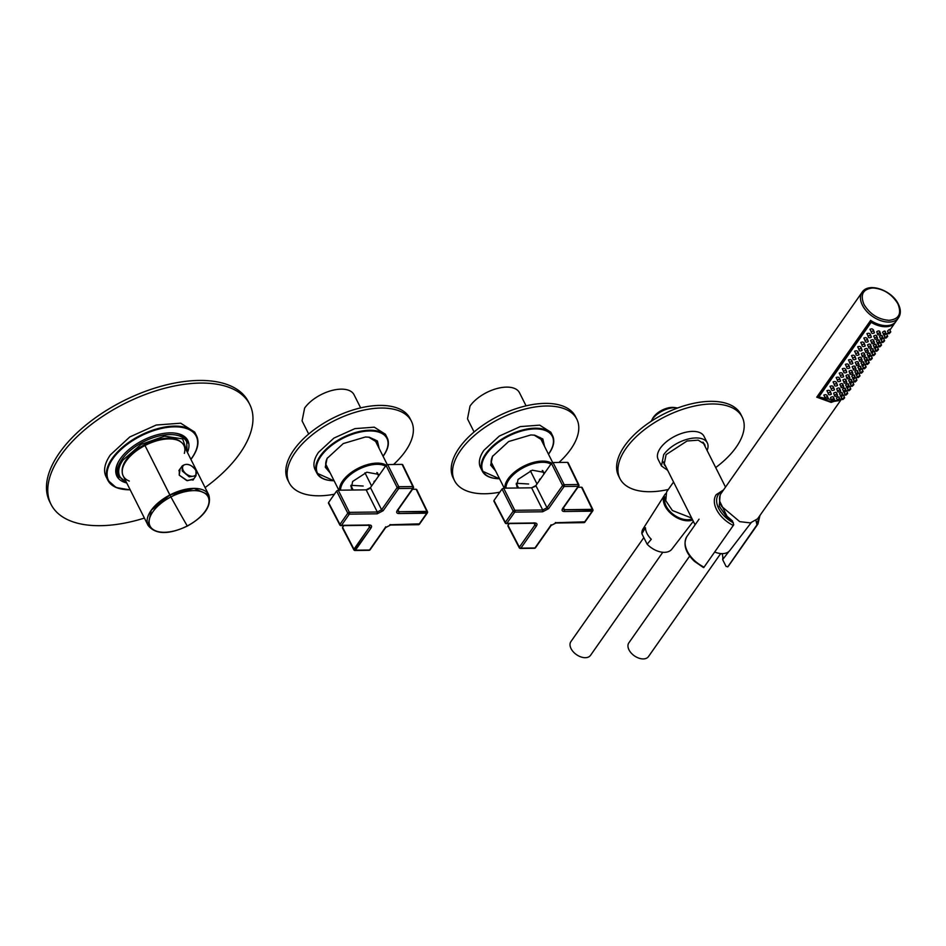 <?xml version="1.0" encoding="UTF-8"?>
<svg xmlns="http://www.w3.org/2000/svg" width="946" height="946" viewBox="0 0 946 946"><rect width="100%" height="100%" fill="white"/><g stroke="black" fill="none" stroke-linecap="round" stroke-linejoin="round"><path stroke-width="1.42" d="M427.332 512.212A1.289 0.804 -145 0 1 427.344 512.957A1.289 0.804 35 0 0 427.332 512.212A1.289 0.662 154.1 0 0 427.486 511.833L426.871 511.396A1.289 0.757 89.3 0 1 426.788 513.193A1.289 0.804 35 0 0 427.344 512.957A1.289 0.804 -145 0 1 426.788 513.193L398.869 513.548C396.693 513.394 396.138 512.401 397.202 510.568L412.775 488.361L398.704 488.526L383.13 510.745L377.218 513.808L349.31 514.151L341.459 525.349L369.378 525.006C371.553 525.16 372.109 526.142 371.045 527.974L355.471 550.194L369.543 550.016L385.117 527.809L391.029 524.734L418.936 524.391L426.788 513.193A1.289 0.757 -90.7 0 0 426.871 511.396L416.122 489.236L412.503 489.283L416.122 489.236L416.583 490.052M343.031 528.199L354.407 550.04A1.289 0.662 -27.5 0 1 353.839 549.803A1.289 0.662 -27.5 0 1 353.946 549.224L342.57 527.395L343.031 528.199L342.57 527.395L343.812 525.609L342.57 527.395M412.858 486.563L402.109 464.391L412.858 486.563A1.289 0.662 -25.9 0 1 413.426 486.812A1.289 0.662 -25.9 0 1 413.319 487.367L412.858 486.563L398.786 486.729A1.289 0.639 153.3 0 0 398.254 486.835A1.289 0.639 153.3 0 0 397.178 487.568L381.605 509.788L370.454 487.628L386.027 465.408L387.635 464.569L398.786 486.729L397.178 487.568A1.289 0.804 35 0 0 398.704 488.526L412.775 488.361A1.289 0.804 35 0 0 413.319 487.367L412.858 486.563L412.775 488.361A1.289 0.757 -90.7 0 0 412.858 486.563L398.786 486.729A1.289 0.757 89.3 0 1 398.704 488.526A1.289 0.804 -145 0 1 397.178 487.568L386.027 465.408L370.454 487.628L381.605 509.788L377.312 512.011L366.149 489.851L338.242 490.194L336.634 491.033L338.242 490.194L349.393 512.354A1.289 0.757 -90.7 0 1 349.31 514.151L377.218 513.808A1.289 0.757 -90.7 0 0 377.312 512.011L349.393 512.354A1.289 0.639 -26.7 0 0 347.785 513.193L336.634 491.033L328.558 502.551L339.933 524.391L347.785 513.193L349.31 514.151A1.289 0.804 -145 0 1 347.785 513.193L336.634 491.033L328.558 502.551L339.933 524.391A1.289 0.804 35 0 0 341.459 525.349A1.289 0.804 -145 0 1 339.933 524.391L340.394 525.196A1.289 0.757 -90.7 0 0 340.974 525.645A1.289 0.757 89.3 0 1 340.394 525.196A1.289 0.662 152.5 0 1 339.827 524.959A1.289 1.289 0 0 0 340.974 525.645A1.289 0.757 -90.7 0 0 341.459 525.349A1.289 0.757 89.3 0 1 340.974 525.645L368.893 525.302A1.289 0.757 89.3 0 0 369.378 525.006L341.459 525.349L349.31 514.151A1.289 0.757 -90.7 0 0 349.393 512.354L347.785 513.193L339.933 524.391A1.289 0.662 152.5 0 0 339.791 524.77A1.289 0.662 152.5 0 0 339.827 524.959L328.439 503.118M366.149 489.851L338.242 490.194L349.393 512.354L377.312 512.011L377.218 513.808L383.13 510.745L398.704 488.526A1.289 0.757 -90.7 0 0 398.786 486.729L387.635 464.569L402.109 464.391L387.635 464.569L386.027 465.408L397.178 487.568L381.605 509.788L383.13 510.745A1.289 0.804 -145 0 1 381.605 509.788L377.312 512.011L366.149 489.851L370.442 487.628M369.579 488.526L367.509 489.614M369.519 527.017L369.827 525.503L369.519 527.017L368.633 525.314L369.519 527.017L353.946 549.224L369.519 527.017L371.045 527.974A1.289 0.804 -145 0 1 369.519 527.017M398.065 509.894L398.964 511.739L398.065 509.894M426.871 511.396L398.964 511.739L397.438 511.077L398.964 511.739L398.869 513.548A1.289 0.757 -90.7 0 0 398.964 511.739L427.486 511.833A1.289 0.662 154.1 0 0 427.45 511.656A1.289 0.662 154.1 0 0 426.871 511.396L416.122 489.236M354.407 550.04A1.289 0.757 89.3 0 0 354.703 550.395L355.471 550.194A1.289 0.804 -145 0 1 353.946 549.224A1.289 0.804 -145 0 0 355.471 550.194A1.289 0.757 89.3 0 1 354.998 550.489L369.07 550.312A1.289 0.757 -90.7 0 0 369.543 550.016A1.289 0.757 89.3 0 1 369.07 550.312A1.289 1.289 0 0 0 370.099 549.768A1.289 0.804 -145 0 1 369.543 550.016A1.289 0.804 35 0 0 370.099 549.768L385.672 527.561A1.289 0.804 35 0 0 385.684 527.537M385.661 526.816L385.117 527.809A1.289 0.804 35 0 0 385.672 527.561L390.544 525.042A1.289 0.757 89.3 0 1 390.521 525.042L418.463 524.699A1.289 1.289 0 0 0 419.492 524.143A1.289 0.804 35 0 0 419.586 523.859L418.936 524.391A1.289 0.757 89.3 0 1 418.463 524.699A1.289 0.757 89.3 0 0 418.936 524.391A1.289 0.804 35 0 0 419.492 524.143L427.344 512.957A1.289 1.289 0 0 0 427.45 511.656L416.689 489.484M419.586 523.859L391.029 524.734A1.289 0.757 89.3 0 1 390.544 525.042M413.331 488.112A1.289 0.804 35 0 1 412.775 488.361L397.202 510.568A1.289 0.804 35 0 0 397.758 510.32L413.331 488.112A1.289 1.289 0 0 0 413.426 486.812L402.677 464.652M354.703 550.395L371.045 527.974C372.109 526.142 371.553 525.16 369.378 525.006L368.301 524.853M391.029 524.734L389.953 524.592L391.029 524.734L385.117 527.809L369.543 550.016L355.471 550.194M397.746 509.587L397.202 510.568C396.138 512.401 396.693 513.394 398.869 513.548L426.788 513.193L418.936 524.391M329.007 503.355L328.558 502.551M402.109 464.391L402.558 465.207M592.74 510.178A1.289 0.804 -145 0 1 592.752 510.911A1.289 0.804 35 0 0 592.74 510.178A1.289 0.662 154.1 0 0 592.894 509.799L592.279 509.362A1.289 0.757 89.3 0 1 592.196 511.159A1.289 0.804 35 0 0 592.752 510.911A1.289 0.804 -145 0 1 592.196 511.159L564.289 511.502C562.113 511.36 561.546 510.367 562.61 508.534L578.183 486.327L564.112 486.492L548.538 508.712L542.637 511.774L514.719 512.117L506.867 523.315L534.786 522.972C536.961 523.114 537.517 524.108 536.465 525.941L520.891 548.148L534.951 547.982L550.525 525.763L556.437 522.7L584.344 522.358L592.196 511.159A1.289 0.757 -90.7 0 0 592.279 509.362L581.53 487.202L577.923 487.249L581.53 487.202L581.991 488.006M508.44 526.165L519.815 548.006A1.289 0.662 -27.5 0 1 519.248 547.758A1.289 0.662 -27.5 0 1 519.366 547.19L507.978 525.349L508.44 526.165L507.978 525.349L509.22 523.576L507.978 525.349M534.987 486.481L531.569 487.817L503.65 488.16L502.042 488.999L503.65 488.16L514.801 510.32A1.289 0.757 -90.7 0 1 514.719 512.117L542.637 511.774A1.289 0.757 -90.7 0 0 542.72 509.977L514.801 510.32A1.289 0.639 -26.7 0 0 513.193 511.147L502.042 488.999L493.966 500.517L505.341 522.346L513.193 511.147L514.719 512.117A1.289 0.804 -145 0 1 513.193 511.147L502.042 488.999L493.966 500.517L505.341 522.346A1.289 0.804 35 0 0 506.867 523.315A1.289 0.804 -145 0 1 505.341 522.346L505.803 523.162A1.289 0.757 -90.7 0 0 506.394 523.611A1.289 0.757 89.3 0 1 505.803 523.162A1.289 0.662 152.5 0 1 505.235 522.925A1.289 1.289 0 0 0 506.394 523.611A1.289 0.757 -90.7 0 0 506.867 523.315A1.289 0.757 89.3 0 1 506.394 523.611L534.301 523.268A1.289 0.757 89.3 0 0 534.786 522.972L506.867 523.315L514.719 512.117A1.289 0.757 -90.7 0 0 514.801 510.32L513.193 511.147L505.341 522.346A1.289 0.662 152.5 0 0 505.199 522.724A1.289 0.662 152.5 0 0 505.235 522.925L493.859 501.084M535.862 485.582L547.013 507.742L535.862 485.582L531.569 487.817L503.65 488.16L514.801 510.32L542.72 509.977L547.013 507.742L542.72 509.977L531.569 487.817L542.72 509.977L542.637 511.774L548.538 508.712A1.289 0.804 -145 0 1 547.013 507.742L548.538 508.712L564.112 486.492A1.289 0.757 -90.7 0 0 564.194 484.695A1.289 0.757 89.3 0 1 564.112 486.492A1.289 0.804 -145 0 1 562.586 485.535L547.013 507.742L562.586 485.535L551.435 463.374L535.862 485.582L551.435 463.374L553.043 462.535L564.194 484.695L562.586 485.535A1.289 0.804 35 0 0 564.112 486.492L578.183 486.327A1.289 0.757 -90.7 0 0 578.266 484.518L564.194 484.695A1.289 0.639 153.3 0 0 563.662 484.801A1.289 0.639 153.3 0 0 562.586 485.535L551.435 463.374L553.043 462.535L564.194 484.695L578.266 484.518L567.517 462.358L553.043 462.535L567.517 462.358L567.978 463.173M534.939 524.971L535.235 523.469L534.939 524.971L534.041 523.268L534.939 524.971L519.366 547.19L534.939 524.971L536.465 525.941A1.289 0.804 -145 0 1 534.939 524.971M563.473 507.848L564.372 509.705L563.473 507.848M592.279 509.362L564.372 509.705L562.846 509.043L564.372 509.705L564.289 511.502A1.289 0.757 -90.7 0 0 564.372 509.705L592.894 509.799A1.289 0.662 154.1 0 0 592.858 509.622A1.289 0.662 154.1 0 0 592.279 509.362L581.53 487.202M519.815 548.006A1.289 0.757 89.3 0 0 520.111 548.361L520.891 548.148A1.289 0.804 -145 0 1 519.366 547.19A1.289 0.804 -145 0 0 520.891 548.148A1.289 0.757 89.3 0 1 520.406 548.455L534.478 548.278A1.289 0.757 -90.7 0 0 534.951 547.982A1.289 0.757 89.3 0 1 534.478 548.278A1.289 1.289 0 0 0 535.507 547.734A1.289 0.804 -145 0 1 534.951 547.982A1.289 0.804 35 0 0 535.507 547.734L551.08 525.515A1.289 0.804 35 0 0 551.092 525.503A1.289 0.804 35 0 1 550.525 525.763L534.951 547.982L520.891 548.148L536.465 525.941C537.517 524.108 536.961 523.114 534.786 522.972L533.721 522.819M584.995 521.825L556.437 522.7A1.289 0.757 89.3 0 1 555.941 522.996L583.871 522.653A1.289 1.289 0 0 0 584.9 522.109A1.289 0.804 35 0 0 584.995 521.825L584.344 522.358A1.289 0.757 89.3 0 1 583.871 522.653A1.289 0.757 89.3 0 0 584.344 522.358A1.289 0.804 35 0 0 584.9 522.109L592.752 510.911A1.289 1.289 0 0 0 592.858 509.61L582.109 487.45M578.739 486.078A1.289 0.804 35 0 1 578.183 486.327L562.61 508.534A1.289 0.804 35 0 0 563.166 508.286L578.739 486.078A1.289 0.804 35 0 0 578.727 485.333L578.266 484.518L578.183 486.327A1.289 0.804 35 0 0 578.739 486.078A1.289 1.289 0 0 0 578.846 484.778A1.289 0.662 -25.9 0 1 578.727 485.333L578.266 484.518A1.289 0.662 -25.9 0 1 578.846 484.778L568.085 462.606M520.111 548.361L520.891 548.148M563.154 507.553L562.61 508.534C561.546 510.367 562.113 511.36 564.289 511.502L592.196 511.159L584.344 522.358M555.373 522.547L556.437 522.7L555.373 522.547M551.069 524.782L550.525 525.763L556.437 522.7M494.427 501.321L493.966 500.517M578.266 484.518L567.517 462.358M364.955 472.811L371.589 485.996L364.955 472.811M373.859 482.756L376.023 479.669L373.859 482.756M363.205 486.031L350.919 485.31M374.084 481.408L373.906 482.697L374.711 480.911M530.363 470.777L536.997 483.962L530.363 470.777M539.267 480.722L541.443 477.624L539.267 480.722M528.613 483.997L516.327 483.276M539.504 479.362L539.315 480.663L540.119 478.877M179.22 475.152L186.693 480.521L193.469 479.598L193.812 478.889L187.391 480.686L179.22 475.152L180.107 468.932L179.385 469.724L179.22 475.152M184.352 453.394A33.961 17.395 153.3 0 0 144.986 445.519L169.878 494.995L151.254 510.225L148.084 525.408A33.961 17.395 -26.7 0 1 169.878 494.995A33.961 17.395 -26.7 0 1 169.902 494.983A33.961 17.395 -26.7 0 1 208.77 494.888L194.036 488.373L169.902 494.983L170.895 496.946A32.495 16.638 -26.7 0 1 170.919 496.934A32.495 16.638 -26.7 0 1 207.919 496.496A32.495 16.638 -26.7 0 1 187.261 525.952L187.284 525.941M187.332 526.071L187.261 525.952A32.495 16.638 -26.7 0 1 187.237 525.964A32.495 16.638 -26.7 0 1 150.248 526.414A32.495 16.638 -26.7 0 1 170.895 496.946A32.495 16.638 -26.7 0 1 170.919 496.934A32.495 16.638 -26.7 0 1 207.919 496.496A32.495 16.638 -26.7 0 1 187.261 525.952A232.704 4.884 62.6 0 1 179.965 513.205A232.704 4.884 -117.4 0 1 170.895 496.946A232.704 4.884 -117.4 0 0 179.965 513.205A232.704 4.884 62.6 0 0 187.261 525.952A32.495 16.638 -26.7 0 1 187.237 525.964A32.495 16.638 -26.7 0 1 150.248 526.414A32.495 16.638 -26.7 0 1 170.895 496.946L144.986 445.519A33.961 17.395 153.3 0 0 123.205 475.944L148.084 525.408C155.487 534.667 168.565 534.88 187.332 526.071C204.679 516.28 211.821 505.885 208.77 494.888L183.891 445.424A33.961 17.395 153.3 0 0 144.986 445.519A33.961 17.395 153.3 0 0 129.33 481.065M155.901 440.138A36.362 18.613 -26.7 0 1 153.418 441.877M138.518 449.374A36.362 18.613 -26.7 0 1 135.645 450.331M122.211 471.463A33.453 17.123 -26.7 0 1 126.066 459.969A33.453 17.123 -26.7 0 1 154.021 440.73A33.453 17.123 -26.7 0 1 180.875 441.959M377.596 472.965L377.549 473.828M350.836 486.421A15.396 7.887 153.3 0 0 351.557 486.894M379.11 475.27L378.79 474.407L366.859 472.22L352.633 481.479L351.285 488.242L352.929 490.016M360.663 407.88L354.041 394.73A29.09 14.9 -26.7 0 0 331.49 390.592A29.09 14.9 -26.7 0 0 304.624 408.093L302.07 420.875L308.692 434.025M543.004 470.919L542.957 471.794M516.244 484.376A15.396 7.887 153.3 0 0 516.965 484.86M544.518 473.225L544.21 472.373L532.267 470.186L518.041 479.445L516.693 486.209L518.337 487.982M526.071 405.846L519.46 392.696A29.09 14.9 -26.7 0 0 496.91 388.558A29.09 14.9 -26.7 0 0 470.032 406.059L467.49 418.83L474.1 431.991M187.426 452.46A39.697 20.327 153.3 0 0 175.388 433.173A39.697 20.327 153.3 0 0 170.197 432.866A39.697 20.327 153.3 0 0 120.379 458.715A39.697 20.327 153.3 0 0 118.439 461.814A39.697 20.327 153.3 0 0 126.74 482.98M118.723 461.293A38.502 19.712 153.3 0 0 117.505 474.703A38.502 19.712 153.3 0 0 119.456 477.387M187.284 443.272A38.502 19.712 153.3 0 0 186.291 440.103A38.502 19.712 153.3 0 0 174.797 433.102M194.438 453.773A49.618 25.412 153.3 0 0 196.484 435.633L194.699 432.086L180.686 423.193L156.244 425.026L129.779 436.957L110.398 454.872A49.618 25.412 153.3 0 0 106.047 476.678L107.832 480.225A49.618 25.412 153.3 0 0 123.619 489.389M385.53 452.223A39.354 20.15 153.3 0 0 387.186 437.785L385.4 434.238L374.285 427.178L354.892 428.633L333.914 438.093L318.542 452.306A39.354 20.15 153.3 0 0 315.089 469.606L316.875 473.142A39.354 20.15 153.3 0 0 329.445 480.426M330.26 473.095L325.27 467.206L327.08 458.443L343.232 443.579L365.452 436.993L369.307 437.218L377.407 440.978L379.169 448.499M328.901 470.399A28.226 14.45 -26.7 0 1 326.547 467.62A28.226 14.45 -26.7 0 1 327.375 457.935M368.704 437.147L376.993 442.255L377.809 445.791M550.939 450.178A39.354 20.15 153.3 0 0 552.594 435.739L550.82 432.204L539.693 425.144L520.312 426.599L499.322 436.059L483.95 450.272A39.354 20.15 153.3 0 0 480.497 467.56L482.283 471.108A39.354 20.15 153.3 0 0 494.864 478.392M495.669 471.061L490.69 465.16L492.488 456.41L508.641 441.534L530.872 434.947L534.715 435.184L542.815 438.944L544.577 446.465M494.309 468.353A28.226 14.45 -26.7 0 1 491.955 465.586A28.226 14.45 -26.7 0 1 492.783 455.889M534.123 435.101L542.401 440.221L543.217 443.757M205.081 487.568A111.214 56.949 153.3 0 0 239.977 453.276A111.214 56.949 153.3 0 0 249.732 404.403L248.408 401.778A111.214 56.949 153.3 0 0 162.192 385.956A111.214 56.949 153.3 0 0 59.456 452.862A111.214 56.949 153.3 0 0 49.7 501.723L51.013 504.348A111.214 56.949 153.3 0 0 144.395 518.089M249.732 404.403A111.214 56.949 153.3 0 0 163.516 388.581A111.214 56.949 153.3 0 0 60.781 455.487A111.214 56.949 153.3 0 0 51.013 504.348M393.548 464.498A68.443 35.049 153.3 0 0 405.385 451.242A68.443 35.049 153.3 0 0 411.392 421.171L410.067 418.546A68.443 35.049 153.3 0 0 357.009 408.802A68.443 35.049 153.3 0 0 293.792 449.977A68.443 35.049 153.3 0 0 287.785 480.048L289.109 482.673A68.443 35.049 153.3 0 0 334.411 494.202M411.392 421.171A68.443 35.049 153.3 0 0 358.333 411.427A68.443 35.049 153.3 0 0 295.105 452.602A68.443 35.049 153.3 0 0 289.109 482.673M558.956 462.464A68.443 35.049 153.3 0 0 570.793 449.208A68.443 35.049 153.3 0 0 576.8 419.125L575.475 416.5A68.443 35.049 153.3 0 0 522.429 406.768A68.443 35.049 153.3 0 0 459.2 447.931A68.443 35.049 153.3 0 0 453.193 478.002L454.518 480.639A68.443 35.049 153.3 0 0 499.819 492.168M576.8 419.125A68.443 35.049 153.3 0 0 523.741 409.393A68.443 35.049 153.3 0 0 460.525 450.556A68.443 35.049 153.3 0 0 454.518 480.639M375.03 481.088A2.46 1.537 35 0 0 374.214 482.224A2.46 1.537 35 0 0 374.214 482.259M539.622 480.19A2.46 1.537 35 0 0 539.622 480.213A2.46 1.537 35 0 1 540.438 479.054M715.696 467.56A68.443 35.049 153.3 0 0 736.201 447.162A68.443 35.049 153.3 0 0 742.208 417.091L740.895 414.466A68.443 35.049 153.3 0 0 687.837 404.734A68.443 35.049 153.3 0 0 624.608 445.897A68.443 35.049 153.3 0 0 618.601 475.968L619.926 478.593A68.443 35.049 153.3 0 0 668.314 489.484M742.208 417.091A68.443 35.049 153.3 0 0 689.149 407.359A68.443 35.049 153.3 0 0 625.933 448.522A68.443 35.049 153.3 0 0 619.926 478.593M667.663 470.316L661.443 465.94L663.69 454.659A25.66 13.138 153.3 0 1 687.399 439.228A25.66 13.138 153.3 0 1 707.301 442.882A25.66 13.138 153.3 0 1 707.1 450.485M665.842 466.697L664.116 464.592L666.102 454.636L687.044 441.002L698.219 440.162L704.628 444.218L705.278 446.855M707.301 442.882L704.001 436.307A25.66 13.138 153.3 0 0 684.1 432.665A25.66 13.138 153.3 0 0 660.391 448.097A25.66 13.138 153.3 0 0 658.144 459.378L661.443 465.94M664.187 463.41A22.669 11.612 -26.7 0 1 663.548 462.831M703.635 443.579L703.54 442.704M695.085 524.829L663.465 461.955M677.596 407.998A17.536 8.975 153.3 0 0 676.709 407.844A17.536 8.975 153.3 0 0 652.409 419.137A17.536 8.975 153.3 0 0 651.558 420.509A17.536 8.975 153.3 0 0 651.155 421.301M676.709 407.844L674.238 407.501A14.97 7.663 -26.7 0 0 653.485 417.139A14.97 7.663 153.3 0 0 652.764 418.309L651.558 420.509M691.68 518.065L672.405 510.521L665.759 500.671L666.599 491.932L673.552 482.022M719.788 501.475L727.001 516.244L732.464 520.962L733.718 524.841L703.777 567.553L702.642 566.689M755.972 520.56L757.037 525.101L727.805 566.784L726.067 566.406L722.649 559.606A17.619 10.962 35 0 0 722.035 553.635M727.699 566.902L728.739 565.649A25.495 15.857 35 0 1 727.805 566.784L757.155 524.545M728.928 551.459L722.649 559.606M703.777 567.553L733.718 524.841M841.798 398.715L757.604 518.798L750.426 522.902L739.748 521.648L721.479 506.252A22.243 13.835 35 0 1 721.183 493.268L862.113 292.243A22.243 13.835 35 0 0 862.409 305.227A22.243 13.835 35 0 0 862.622 305.641A22.243 13.835 35 0 0 880.915 320.706A22.243 13.835 35 0 0 898.534 317.773C900.994 313.942 900.935 309.413 898.369 304.186C892.031 290.304 868.558 281.884 862.113 292.243M817.545 396.055L818.124 396.859L870.982 321.463L870.639 320.422L816.753 397.178L831.144 402.405L841.786 398.692M817.699 396.362L818.869 396.93L871.16 322.338A22.243 13.835 35 0 0 895.271 322.444A22.243 13.835 35 0 0 895.531 322.042L895.791 321.155L895.531 322.042M842.094 396.114L841.171 397.474L842.425 398.976C844.104 397.332 844.813 396.977 844.53 397.923C842.933 399.673 842.224 400.028 842.425 398.976M844.53 397.923L843.655 395.168L842.72 395.605M873.324 330.686C873.158 328.936 872.035 328.463 869.977 329.279L871.16 331.62C873.193 330.745 874.281 331.147 874.4 332.838C872.389 333.832 871.313 333.43 871.16 331.62M873.383 329.811L874.4 332.838M879.591 332.129C879.614 330.686 878.668 330.532 876.729 331.679L877.64 334.494M880.596 334.115C878.728 335.369 877.782 335.239 877.758 333.713C879.662 332.543 880.608 332.685 880.596 334.115L879.721 331.372M877.652 334.506L877.758 333.713M885.018 331.88C885.16 330.698 884.333 330.804 882.547 332.2L883.54 334.175C885.338 332.779 886.166 332.685 886.024 333.879C884.262 335.369 883.434 335.463 883.54 334.175M885.196 331.23L886.024 333.879M870.249 335.073C870.072 333.323 868.96 332.85 866.903 333.666L868.073 336.007C870.119 335.132 871.207 335.534 871.325 337.225C869.315 338.219 868.239 337.817 868.073 336.007M870.308 334.198L871.325 337.225M876.516 336.516C876.54 335.073 875.594 334.919 873.655 336.067L874.683 338.1C876.587 336.93 877.533 337.072 877.521 338.502C875.653 339.756 874.707 339.626 874.683 338.1M876.635 335.759L877.521 338.502M881.944 336.268C882.086 335.085 881.258 335.191 879.473 336.587L880.454 338.562C882.263 337.166 883.091 337.072 882.949 338.266C881.187 339.756 880.359 339.851 880.454 338.562M882.11 335.617L882.949 338.266M885.16 334.683L884.238 336.043L885.491 337.545C887.171 335.901 887.88 335.546 887.596 336.492C886 338.242 885.29 338.597 885.491 337.545M887.596 336.492L886.721 333.737L885.787 334.175M889.559 329.87C889.867 328.983 889.193 329.385 887.525 331.076L888.578 333.158C890.245 331.514 890.955 331.159 890.671 332.105C889.074 333.855 888.377 334.198 888.578 333.158M889.796 329.35L890.671 332.105M867.175 339.46C866.997 337.71 865.886 337.237 863.828 338.053L864.999 340.394C867.044 339.519 868.132 339.921 868.251 341.624C866.24 342.618 865.152 342.204 864.999 340.394M867.234 338.585L868.251 341.624M873.442 340.915C873.465 339.46 872.508 339.307 870.58 340.454L871.597 342.487C873.501 341.329 874.447 341.459 874.435 342.89C872.579 344.143 871.633 344.013 871.597 342.487M873.56 340.146L874.435 342.89M878.869 340.655C879.011 339.472 878.184 339.579 876.398 340.986L877.38 342.949C879.189 341.553 880.017 341.459 879.875 342.653C878.113 344.143 877.285 344.238 877.38 342.949M879.035 340.004L879.875 342.653M882.086 339.07L881.164 340.43L882.417 341.932C884.096 340.288 884.794 339.933 884.522 340.879C882.925 342.629 882.216 342.984 882.417 341.932M884.522 340.879L883.635 338.124L882.713 338.562M864.088 343.847C863.923 342.097 862.811 341.624 860.742 342.44L861.924 344.782C863.97 343.906 865.058 344.309 865.176 346.011C863.166 347.005 862.078 346.591 861.924 344.782M864.147 342.972L865.176 346.011M870.367 345.302C870.391 343.847 869.433 343.694 867.506 344.841L868.523 346.875C870.426 345.716 871.372 345.846 871.361 347.277C869.492 348.53 868.546 348.4 868.523 346.875M870.486 344.533L871.361 347.277M875.783 345.042C875.937 343.859 875.109 343.966 873.312 345.373L874.305 347.336C876.102 345.94 876.942 345.846 876.8 347.052C875.038 348.53 874.21 348.625 874.305 347.336M875.961 344.391L876.8 347.052M879.011 343.457L878.089 344.817L879.342 346.319C881.022 344.675 881.719 344.32 881.447 345.266C879.839 347.016 879.141 347.371 879.342 346.319M881.447 345.266L880.56 342.511L879.626 342.949M861.014 348.246C860.848 346.484 859.737 346.011 857.667 346.827L858.85 349.169C860.895 348.294 861.972 348.696 862.102 350.398C860.091 351.392 859.003 350.978 858.85 349.169M861.073 347.359L862.102 350.398M867.293 349.689C867.316 348.234 866.359 348.081 864.431 349.228L865.448 351.262C867.352 350.103 868.298 350.233 868.286 351.664C866.418 352.917 865.472 352.787 865.448 351.262M867.411 348.92L868.286 351.664M872.709 349.429C872.851 348.246 872.035 348.353 870.237 349.76L871.231 351.723C873.028 350.327 873.856 350.233 873.714 351.439C871.964 352.917 871.124 353.012 871.231 351.723M872.886 348.778L873.714 351.439M875.937 347.844L875.003 349.204L876.268 350.706C877.947 349.062 878.645 348.719 878.373 349.653C876.765 351.404 876.067 351.758 876.268 350.706M878.373 349.653L877.486 346.898L876.552 347.336M857.939 352.633C857.774 350.871 856.65 350.398 854.593 351.214L855.775 353.556C857.821 352.681 858.897 353.083 859.027 354.785C857.017 355.779 855.929 355.365 855.775 353.556M857.998 351.746L859.027 354.785M864.218 354.076C864.242 352.622 863.284 352.468 861.345 353.615L862.267 356.429M865.212 356.051C863.343 357.304 862.397 357.174 862.374 355.649C864.277 354.49 865.223 354.62 865.212 356.051L864.337 353.319M862.267 356.441L862.374 355.649M869.634 353.816C869.776 352.633 868.96 352.74 867.163 354.147L868.156 356.11C869.953 354.715 870.781 354.62 870.639 355.826C868.877 357.304 868.05 357.411 868.156 356.11M869.812 353.165L870.639 355.826M872.851 352.231L871.928 353.591L873.193 355.105C874.873 353.449 875.57 353.106 875.298 354.041C873.69 355.791 872.992 356.145 873.193 355.105M875.298 354.041L874.411 351.285L873.477 351.723M854.865 357.02C854.699 355.258 853.576 354.785 851.518 355.601L852.701 357.943C854.746 357.068 855.823 357.47 855.953 359.173C853.942 360.166 852.854 359.752 852.701 357.943M854.924 356.134L855.953 359.173M861.144 358.463C861.167 357.009 860.21 356.855 858.27 358.002L859.299 360.036C861.203 358.877 862.149 359.007 862.137 360.438C860.269 361.691 859.323 361.561 859.299 360.036M861.262 357.706L862.137 360.438M866.56 358.215C866.702 357.02 865.874 357.127 864.088 358.534L865.082 360.509C866.879 359.102 867.707 359.007 867.565 360.213C865.803 361.691 864.975 361.798 865.082 360.509M866.737 357.553L867.565 360.213M869.776 356.618L868.854 357.978L870.119 359.492C871.798 357.848 872.496 357.493 872.224 358.428C870.616 360.178 869.918 360.532 870.119 359.492M872.224 358.428L871.337 355.672L870.403 356.11M851.79 361.407C851.625 359.646 850.501 359.173 848.444 359.988L849.626 362.33C851.66 361.455 852.748 361.857 852.866 363.56C850.856 364.553 849.78 364.139 849.626 362.33M851.849 360.521L852.866 363.56M858.057 362.85C858.081 361.396 857.135 361.254 855.196 362.389L856.225 364.423C858.128 363.264 859.074 363.394 859.063 364.837C857.194 366.09 856.248 365.948 856.225 364.423M858.188 362.093L859.063 364.837M863.485 362.602C863.627 361.407 862.799 361.514 861.014 362.921L862.007 364.896C863.804 363.489 864.632 363.394 864.49 364.6C862.728 366.078 861.901 366.185 862.007 364.896M863.663 361.94L864.49 364.6M866.702 361.005L865.779 362.365L867.044 363.879C868.712 362.235 869.421 361.88 869.138 362.815C867.541 364.565 866.843 364.92 867.044 363.879M869.138 362.815L868.262 360.059L867.328 360.497M848.716 365.795C848.538 364.033 847.427 363.56 845.369 364.376L846.54 366.729C848.586 365.842 849.674 366.256 849.792 367.947C847.782 368.94 846.705 368.538 846.54 366.729M848.775 364.908L849.792 367.947M854.983 367.237C855.007 365.795 854.061 365.641 852.121 366.776L853.15 368.81C855.054 367.651 856 367.781 855.988 369.224C854.12 370.477 853.174 370.335 853.15 368.81M855.101 366.48L855.988 369.224M860.411 366.989C860.553 365.795 859.725 365.901 857.939 367.308L858.921 369.283C860.73 367.888 861.558 367.781 861.416 368.987C859.654 370.465 858.826 370.572 858.921 369.283M860.576 366.339L861.416 368.987M863.627 365.393L862.705 366.752L863.958 368.266C865.637 366.622 866.347 366.268 866.063 367.202C864.467 368.952 863.757 369.307 863.958 368.266M866.063 367.202L865.188 364.447L864.254 364.884M845.641 370.182C845.464 368.42 844.352 367.947 842.295 368.763L843.465 371.116C845.511 370.229 846.599 370.643 846.717 372.334C844.707 373.327 843.619 372.925 843.465 371.116M845.7 369.295L846.717 372.334M851.908 371.624C851.932 370.182 850.974 370.028 849.047 371.163L849.957 373.977M852.902 373.611C851.045 374.864 850.099 374.722 850.064 373.197C851.968 372.038 852.914 372.18 852.902 373.611L852.027 370.867M849.969 374.001L850.064 373.197M857.336 371.376C857.478 370.182 856.65 370.288 854.853 371.695L855.846 373.67C857.655 372.275 858.483 372.168 858.341 373.374C856.579 374.864 855.752 374.959 855.846 373.67M857.502 370.726L858.341 373.374M860.553 369.78L859.63 371.139L860.884 372.653C862.563 371.009 863.26 370.655 862.989 371.589C861.38 373.339 860.683 373.694 860.884 372.653M862.989 371.589L862.102 368.834L861.179 369.271M842.555 374.569C842.389 372.807 841.278 372.346 839.208 373.15L840.391 375.503C842.437 374.616 843.525 375.03 843.643 376.721C841.633 377.714 840.545 377.312 840.391 375.503M842.614 373.682L843.643 376.721M848.834 376.011C848.858 374.569 847.9 374.415 845.972 375.55L846.883 378.365M849.827 377.998C847.959 379.251 847.013 379.11 846.989 377.584C848.893 376.425 849.839 376.567 849.827 377.998L848.952 375.255M846.895 378.388L846.989 377.584M854.25 375.763C854.404 374.569 853.576 374.687 851.778 376.082L852.772 378.057C854.569 376.662 855.409 376.555 855.267 377.761C853.505 379.251 852.677 379.346 852.772 378.057M854.427 375.113L855.267 377.761M857.478 374.167L856.556 375.538L857.809 377.04C859.488 375.396 860.186 375.042 859.914 375.976C858.306 377.726 857.608 378.081 857.809 377.04M859.914 375.976L859.027 373.232L858.093 373.658M839.48 378.956C839.315 377.206 838.203 376.733 836.134 377.537L837.316 379.89C839.362 379.003 840.438 379.417 840.568 381.108C838.558 382.101 837.47 381.699 837.316 379.89M839.54 378.081L840.568 381.108M845.759 380.398C845.783 378.956 844.825 378.802 842.898 379.937L843.915 381.983C845.819 380.812 846.765 380.954 846.753 382.385C844.884 383.638 843.938 383.497 843.915 381.983M845.878 379.642L846.753 382.385M851.175 380.15C851.317 378.956 850.501 379.074 848.704 380.469L849.697 382.444C851.495 381.049 852.322 380.942 852.18 382.149C850.43 383.638 849.591 383.733 849.697 382.444M851.353 379.5L852.18 382.149M854.404 378.554L853.469 379.925L854.735 381.427C856.414 379.784 857.111 379.429 856.84 380.363C855.231 382.113 854.534 382.468 854.735 381.427M856.84 380.363L855.953 377.62L855.018 378.045M836.406 383.343C836.24 381.593 835.117 381.12 833.059 381.924L834.242 384.277C836.288 383.39 837.364 383.804 837.494 385.495C835.484 386.488 834.396 386.086 834.242 384.277M836.465 382.468L837.494 385.495M842.685 384.786C842.709 383.343 841.751 383.189 839.812 384.336L840.84 386.37C842.744 385.199 843.69 385.341 843.678 386.772C841.81 388.026 840.864 387.895 840.84 386.37M842.803 384.029L843.678 386.772M848.101 384.537C848.243 383.355 847.427 383.461 845.629 384.856L846.623 386.831C848.42 385.436 849.248 385.341 849.106 386.536C847.344 388.026 846.516 388.12 846.623 386.831M848.278 383.887L849.106 386.536M851.317 382.941L850.395 384.313L851.66 385.814C853.339 384.171 854.037 383.816 853.765 384.762C852.157 386.5 851.459 386.855 851.66 385.814M853.765 384.762L852.878 382.007L851.944 382.432M833.331 387.73C833.166 385.98 832.042 385.507 829.985 386.323L831.167 388.664C833.201 387.777 834.289 388.191 834.419 389.882C832.397 390.875 831.321 390.473 831.167 388.664M833.391 386.855L834.419 389.882M839.61 389.173C839.634 387.73 838.676 387.576 836.737 388.723L837.648 391.526M840.604 391.159C838.735 392.413 837.789 392.283 837.766 390.757C839.67 389.586 840.616 389.728 840.604 391.159L839.729 388.416M837.659 391.549L837.766 390.757M845.026 388.924C845.168 387.742 844.34 387.848 842.555 389.244L843.548 391.218C845.346 389.823 846.173 389.728 846.031 390.923C844.27 392.413 843.442 392.507 843.548 391.218M845.204 388.274L846.031 390.923M848.243 387.328L847.32 388.7L848.586 390.201C850.265 388.558 850.962 388.203 850.691 389.149C849.082 390.899 848.385 391.242 848.586 390.201M850.691 389.149L849.804 386.394L848.869 386.831M830.257 392.117C830.091 390.367 828.968 389.894 826.91 390.71L828.093 393.051C830.127 392.176 831.215 392.578 831.333 394.269C829.323 395.262 828.247 394.86 828.093 393.051M830.316 391.242L831.333 394.269M836.524 393.56C836.548 392.117 835.602 391.963 833.663 393.11L834.573 395.925M837.529 395.546C835.661 396.8 834.715 396.67 834.691 395.144C836.595 393.974 837.541 394.115 837.529 395.546L836.654 392.803M834.585 395.936L834.691 395.144M841.952 393.311C842.094 392.129 841.266 392.235 839.48 393.631L840.474 395.605C842.271 394.21 843.099 394.115 842.957 395.31C841.195 396.8 840.367 396.894 840.474 395.605M842.129 392.661L842.957 395.31M845.168 391.727L844.246 393.087L845.511 394.588C847.178 392.945 847.888 392.59 847.604 393.536C846.008 395.286 845.298 395.629 845.511 394.588M847.604 393.536L846.729 390.781L845.795 391.218M827.182 396.504C827.005 394.754 825.893 394.281 823.836 395.097L825.007 397.438C827.052 396.563 828.14 396.965 828.258 398.656C826.248 399.661 825.172 399.247 825.007 397.438M827.242 395.629L828.258 398.656M833.45 397.947C833.473 396.504 832.515 396.35 830.588 397.497L831.499 400.312M834.455 399.933C832.586 401.187 831.64 401.057 831.605 399.531C833.521 398.372 834.467 398.503 834.455 399.933L833.568 397.19M831.51 400.324L831.605 399.531M838.877 397.698C839.019 396.516 838.191 396.622 836.406 398.018L837.387 399.992C839.197 398.597 840.024 398.503 839.882 399.697C838.121 401.187 837.293 401.281 837.387 399.992M839.043 397.048L839.882 399.697M870.982 321.463L871.16 322.338M870.592 320.387A22.243 13.835 35 0 0 896.039 321.344L898.534 317.773M714.656 552.026A17.714 11.021 35 0 0 722.389 553.635A17.714 11.021 35 0 0 729.874 550.442L751.089 522.783M720.698 553.564L648.448 656.619A11.979 7.45 -145 0 1 638.834 658.144A11.979 7.45 -145 0 1 628.995 649.855A11.979 7.45 -145 0 1 628.842 642.866L689.681 556.082M665.677 493.694A19.417 12.085 35 0 0 664.589 495.03A19.417 12.085 35 0 0 668.81 511.467A19.417 12.085 35 0 0 688.18 520.797A19.417 12.085 35 0 0 692.661 520.004M664.589 495.03L643.008 528.944A17.619 10.962 35 0 0 641.885 533.745L647.147 544.198A17.619 10.962 35 0 0 664.411 552.334A17.619 10.962 35 0 0 671.861 549.165L693.312 521.305M662.803 552.263L590.505 655.377A11.979 7.45 -145 0 1 580.891 656.914A11.979 7.45 -145 0 1 571.053 648.625A11.979 7.45 -145 0 1 570.899 641.625L643.824 537.6M641.885 533.745L645.444 527.691C645.598 531.569 647.537 535.436 651.274 539.279L647.147 544.198M665.144 496.934A18.057 11.234 35 0 0 666.138 506.075A18.057 11.234 35 0 0 666.977 507.576A18.057 11.234 35 0 0 683.781 519.354A18.057 11.234 35 0 0 687.647 519.744A18.057 11.234 35 0 0 692.094 518.893M116.571 471.888L118.676 476.086A38.065 19.499 -26.7 0 1 122.022 459.354A38.065 19.499 -26.7 0 1 122.129 459.188A38.065 19.499 -26.7 0 1 157.308 436.425A38.065 19.499 -26.7 0 1 186.693 441.865L184.588 437.679M126.173 481.857A37.213 19.05 -26.7 0 1 123.039 460.004L141.037 444.443L164.545 436.165L182.649 438.885L186.859 451.325M339.484 490.182A27.375 14.013 -26.7 0 1 342.653 480.946A27.375 14.013 -26.7 0 1 342.783 480.769A27.375 14.013 -26.7 0 1 386.193 465.207M340.584 490.17A26.523 13.575 -26.7 0 1 343.67 481.597A26.523 13.575 -26.7 0 1 343.8 481.419A26.523 13.575 -26.7 0 1 385.507 466.142M504.892 488.148A27.375 14.013 -26.7 0 1 508.061 478.913A27.375 14.013 -26.7 0 1 508.191 478.735A27.375 14.013 -26.7 0 1 551.601 463.173M505.992 488.124A26.523 13.575 -26.7 0 1 509.09 479.551A26.523 13.575 -26.7 0 1 509.208 479.386A26.523 13.575 -26.7 0 1 550.915 464.108M190.856 459.283A49.109 25.14 153.3 0 0 191.825 457.97A49.109 25.14 153.3 0 0 191.92 457.829A49.109 25.14 153.3 0 0 174.513 426.835A49.109 25.14 153.3 0 0 112.893 458.668A49.109 25.14 153.3 0 0 112.799 458.81A49.109 25.14 153.3 0 0 130.17 489.803M190.915 459.401L192.144 457.734C197.951 449.279 199.405 441.912 196.484 435.633A49.618 25.412 153.3 0 0 158.124 428.538A49.618 25.412 153.3 0 0 112.278 458.278A49.618 25.412 153.3 0 0 112.184 458.42A49.618 25.412 153.3 0 0 107.832 480.225L116.11 487.545L130.229 489.922M383.083 456.279L383.745 455.369C388.357 448.664 389.516 442.799 387.186 437.785A39.354 20.15 153.3 0 0 356.76 432.156A39.354 20.15 153.3 0 0 320.398 455.747A39.354 20.15 153.3 0 0 320.327 455.854A39.354 20.15 153.3 0 0 316.875 473.142L334.175 480.875M383.024 456.161A38.845 19.89 153.3 0 0 383.437 455.582A38.845 19.89 153.3 0 0 383.52 455.475A38.845 19.89 153.3 0 0 369.756 430.95A38.845 19.89 153.3 0 0 321.013 456.138A38.845 19.89 153.3 0 0 320.942 456.244A38.845 19.89 153.3 0 0 334.104 480.757M548.491 454.246L549.153 453.335C553.777 446.618 554.924 440.753 552.594 435.739A39.354 20.15 153.3 0 0 522.168 430.123A39.354 20.15 153.3 0 0 485.818 453.702A39.354 20.15 153.3 0 0 485.736 453.82A39.354 20.15 153.3 0 0 482.283 471.108L499.583 478.842M548.432 454.127A38.845 19.89 153.3 0 0 548.857 453.548A38.845 19.89 153.3 0 0 548.928 453.43A38.845 19.89 153.3 0 0 535.164 428.916A38.845 19.89 153.3 0 0 486.421 454.092A38.845 19.89 153.3 0 0 486.35 454.21A38.845 19.89 153.3 0 0 499.523 478.723M178.877 470.67L182.14 466.023L182.247 470.978L189.212 476.831L196.011 475.755L192.913 480.154M195.704 470.304A7.745 4.813 35 0 0 195.692 470.268A7.745 4.813 35 0 0 186.468 464.403A7.745 4.813 35 0 0 183.193 470.387A7.745 4.813 35 0 0 183.217 470.422A7.745 4.813 35 0 0 192.44 476.287A7.745 4.813 35 0 0 195.704 470.304M722.649 491.175A23.78 14.793 35 0 0 720.012 510.781A23.78 14.793 35 0 0 725.44 517.19A23.78 14.793 35 0 0 733.398 522.819M732.464 520.962L726.41 516.481L719.256 506.287L720.083 495.397M756.835 522.523A23.78 14.793 35 0 0 759.07 516.705M757.037 525.101A25.495 15.857 35 0 0 757.959 523.966L728.739 565.649M703.327 567.482L694.293 561.226C685.294 552.369 682.858 544.092 686.985 536.382A25.495 15.857 35 0 0 692.366 558.424A25.495 15.857 35 0 0 694.553 560.611A25.495 15.857 35 0 0 703.93 567.08M723.536 489.91L716.205 494.687A25.495 15.857 35 0 0 717.967 512.058A25.495 15.857 35 0 0 723.773 518.928A25.495 15.857 35 0 0 733.15 525.385M870.758 320.67A21.391 13.303 35 0 0 882.287 325.282M818.869 396.93A22.243 13.835 35 0 0 837.328 400.808M839.776 399.839A22.243 13.835 35 0 0 841.68 398.491L839.681 399.945M864.147 304.742L863.946 304.352C860.009 294.513 862.965 289.05 872.791 287.962C883.375 288.743 891.688 293.934 897.719 303.536L897.92 303.926C901.857 313.776 898.913 319.24 889.074 320.316C878.491 319.547 870.178 314.344 864.147 304.742M342.464 527.963L353.839 549.803A1.289 1.289 0 0 0 354.998 550.489M397.438 511.077L397.758 510.32M369.815 525.503L368.893 525.302M507.872 525.917L519.248 547.758A1.289 1.289 0 0 0 520.406 548.455M562.846 509.043L563.166 508.286M555.952 522.996L551.08 525.515M535.235 523.469L534.301 523.268M376.863 472.48L378.625 475.968M350.883 485.546L353.13 490.016M542.283 470.446L544.033 473.934M516.291 483.512L518.538 487.97M118.676 476.086L126.409 482.318M187.095 451.798L186.693 441.865M387.281 464.616L374.64 439.488M338.845 490.194L325.72 464.084M552.689 462.582L540.048 437.442M504.265 488.148L491.128 462.05M182.14 466.023C186.646 462.807 191.258 464.273 195.976 470.434L196.011 475.755M725.511 487.084L702.902 442.125M686.985 536.382L699.047 519.165M759.957 515.44L757.959 523.966M843.915 395.7L844.873 394.328M846.989 391.301L847.947 389.941M850.064 386.914L851.022 385.554M853.138 382.527L854.096 381.167M856.225 378.14L857.182 376.78M859.299 373.753L860.257 372.393M862.374 369.366L863.331 368.006M865.448 364.979L866.406 363.619M868.523 360.592L869.48 359.22M871.597 356.204L872.555 354.833M874.672 351.817L875.629 350.446M877.758 347.43L878.716 346.059M880.832 343.043L881.79 341.672M883.907 338.656L884.865 337.284M886.981 334.257L887.939 332.897M890.056 329.87L895.566 321.995M837.458 400.879L818.077 396.823"/></g></svg>
